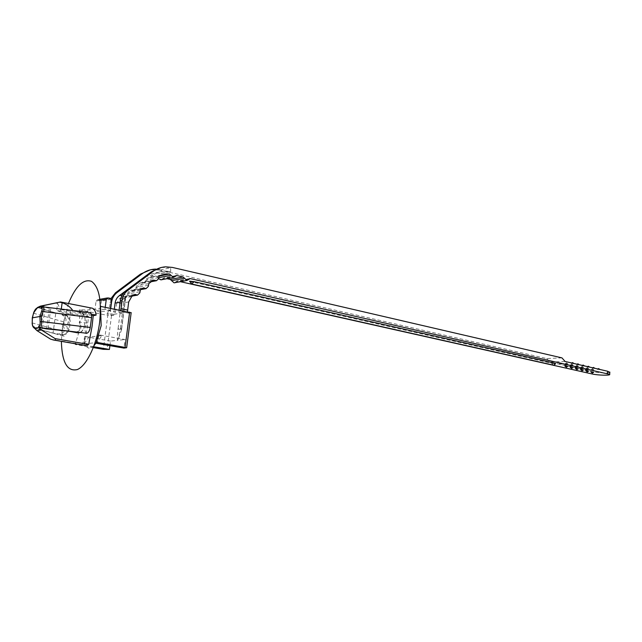 <?xml version="1.0" encoding="UTF-8"?>
<svg xmlns="http://www.w3.org/2000/svg" width="642" height="642" viewBox="0 0 642 642"><rect width="100%" height="100%" fill="white"/><g stroke="black" fill="none" stroke-linecap="round" stroke-linejoin="round"><path stroke-width="0.48" stroke-dasharray="3.21 2.41" d="M119.123 310.03L118.834 312.301L121.988 311.819L120.921 310.391M105.24 307.285L104.975 309.292L110.247 310.327L110.512 308.329M66.455 326.008C68.702 328.102 65.877 337.443 63.438 335.991C62.418 335.333 62.041 333.72 62.314 331.168L63.582 321.851C64.377 317.942 65.636 316.121 67.37 316.37C69.127 318.897 68.822 322.107 66.455 326.008L61.704 324.667C66.656 329.916 65.195 333.126 57.315 334.289L63.117 334.779L53.053 333.046L40.623 329.723L42.075 329.515L44.908 309.011L38.247 307.791L36.811 308.778M86.59 333.246C84.23 331.055 84.391 327.661 87.079 323.078C84.8 321.072 87.28 312.028 89.96 312.59M62.314 331.168L32.533 323.014C32.581 325.831 33.304 327.589 34.708 328.303L35.462 328.439L34.427 327.845M62.154 334.899C66.262 334.185 68.686 332.05 69.424 328.495C68.726 332.05 66.624 334.145 63.117 334.779M61.704 324.667C67.386 321.698 67.466 318.4 61.937 314.757L64.874 314.925C68.646 316.634 70.411 319.299 70.179 322.918L69.424 328.495M64.874 314.925L65.837 314.765C69.007 316.578 70.451 319.299 70.179 322.918M65.837 314.765L55.814 312.927L53.053 333.046M55.814 312.927L43.455 309.275L40.623 329.723M37.092 308.12L38.319 307.871C36.482 308.208 34.997 310.03 33.882 313.328L33.625 312.774M63.582 321.851L33.882 313.328L32.646 318.015L32.156 323.095M87.079 323.078L79.167 322.123C82.28 327.412 81.301 330.702 76.237 332.01M80.154 332.484C82.385 331.497 83.749 329.49 84.246 326.465C83.548 330.116 81.462 332.259 77.987 332.893M48.006 328.672L50.862 307.943L70.845 310.383L80.756 312.341L81.775 312.173L78.501 311.242C83.34 314.869 83.556 318.496 79.167 322.123M68.044 331.063L70.845 310.383M84.246 326.465L85.009 320.743C85.298 317.028 83.877 314.219 80.756 312.341M85.009 320.743C85.338 317.02 84.263 314.163 81.775 312.173M43.512 306.916L78.501 311.242M34.291 326.826L35.759 328.399L42.075 329.515M43.455 309.275L44.908 309.011M55.164 303.024L57.619 303.505L56.681 310.375L88.532 316.434L87.32 327.292L83.99 344.906L50.606 339.161M57.619 303.505L61.632 312.493L56.681 310.375M46.521 328.881L49.37 308.208L50.862 307.943M49.37 308.208L42.581 306.98M61.279 309.083L61.207 309.588L72.771 310.487M100.963 300.392L101.412 301.042L99.967 311.956L94.759 310.945L96.067 301.09L97.488 299.734L100.963 300.392L111.251 298.57M104.975 309.292L94.759 310.945M61.207 309.588L91.613 315.399M91.381 314.163L72.843 310.6M92.263 308.184C89.407 307.887 86.863 310.776 84.624 316.851L61.632 312.493M84.624 316.851L88.532 316.434M83.99 344.906L85.242 345.476M68.453 303.522L62.346 327.781L61.367 341.367M94.029 345.677C90.105 349.513 87.071 348.863 84.929 343.727L96.236 342.668M84.929 343.727L83.572 343.703L84.929 343.727M96.469 342.33L97.094 342.443L96.469 342.33L97.327 340.669L98.098 334.883L98.724 334.803L125.062 339.546L123.954 348.108M84.19 343.807L88.941 337.082L101.909 335.565L97.094 342.443M114.316 309.083L113.626 314.339L122.453 313.015L123.938 301.579C124.396 298.426 125.8 295.93 128.151 294.092L153.326 275.081C156.656 272.609 160.356 271.245 164.424 271.004L170.668 271.614L161.431 273.492L155.244 272.89L146.28 275.57M170.668 271.614L170.644 267.786L161.415 269.72L161.431 273.492M110.247 310.327L99.967 311.956M100.481 306.603C101.139 308.545 97.44 309.645 89.366 309.893L79.359 309.893L79.977 328.503L75.202 344.505L93.299 347.603M79.359 309.893L107.8 315.391L103.338 349.328M93.636 346.728L81.911 344.706L75.202 344.505M81.911 344.706L84.062 340.372L84.584 336.488L85.177 336.416L84.423 342.074L84.062 340.372M84.423 342.074L83.572 343.703M96.011 343.229L97.327 340.669M85.177 336.416L88.941 337.082M101.909 335.565L98.098 334.883M98.194 338.791L98.724 334.803M109.91 345.661L110.512 341.087L117.695 340.324C117.093 339.666 117.237 335.67 118.128 328.343C119.027 329.579 120.11 330.06 121.37 329.787L120.431 328.054L118.698 337.861L117.695 340.324L125.062 339.546M128.705 301.925L123.713 302.759L125.543 297.647C123.32 298.458 121.94 300.287 121.402 303.144L116.531 303.963L119.5 298.707L122.791 296.532L125.238 297.278L127.517 295.071L127.999 292.295L131.241 290.152L133.696 290.898L135.927 288.715L136.409 285.955L140.839 282.616L144.033 283.098L146.215 280.947L146.175 279.487L146.938 278.347L153.976 276.445L156.817 276.525L158.678 278.845M126.45 347.884L131.161 312.766M123.713 302.759L120.431 328.054M122.453 313.015L118.834 312.301M161.27 267.497L172.401 267.425M561.967 357.883L546.719 358.549L159.714 270.073L161.415 269.72L155.918 269.11M113.626 314.339L110.039 313.641L110.729 308.369M111.026 298.522L108.851 310.632L115.488 311.932L113.642 315.391L107.8 315.391M130.976 312.815L128.48 313.135L127.646 311.715M113.642 315.391L107.013 314.099L110.039 313.641M110.512 341.087L84.584 336.488M118.128 328.343L121.402 303.144M553.38 365.17L551.839 363.332L189.518 281.421M191.147 283.7L191.685 282.111M555.619 363.661L551.839 363.332M588.61 371.076L585.849 370.867M578.265 368.741L575.489 368.524M567.729 366.365L564.936 366.141M573.017 367.561L570.24 367.344M583.458 369.912L580.697 369.704M593.714 372.232L590.961 372.023M159.714 270.073L150.405 269.809M107.013 314.099L108.851 310.632M115.488 311.932L116.531 303.963M161.367 279.776L163.694 277.994L167.008 278.684M174.624 282.753L176.959 280.963L180.394 281.686M609.82 372.352C609.106 373.355 597.389 372.906 592.397 371.702L549.849 362.08L565.096 361.47M546.719 358.549L549.849 362.08M591.691 369.583L593.81 369.848L591.691 369.583M585.608 369.776L587.719 370.041L585.608 369.776M592.726 368.219L594.869 368.484L592.726 368.219M586.579 368.42L588.714 368.685L586.579 368.42M580.496 368.62L582.623 368.885L580.496 368.62M587.566 367.039L589.725 367.304L587.566 367.039M581.419 367.248L583.562 367.513L581.419 367.248M575.336 367.457L577.479 367.722L575.336 367.457M582.358 365.844L584.525 366.109L582.358 365.844M576.211 366.06L578.37 366.325L576.211 366.06M570.136 366.277L572.287 366.542L570.136 366.277M559.583 363.886L561.766 364.158L559.583 363.886M571.797 363.42L573.996 363.693L571.797 363.42M577.102 364.64L579.285 364.905L577.102 364.64M570.955 364.865L573.129 365.129L570.955 364.865M564.888 365.081L567.047 365.354L564.888 365.081M565.658 363.653L567.841 363.926L565.658 363.653M597.838 369.391L599.973 369.656L597.838 369.391M35.759 328.399L57.315 334.289M38.616 307.815L60.043 314.291M111.7 299.228L101.412 301.042M97.849 299.766L108.097 297.92M96.067 301.09L100.048 300.384M160.949 273.38L170.178 271.502M153.326 275.081L144.562 276.863M122.205 295.159L128.151 294.092M120.142 302.221L123.938 301.579M131.714 296.564L125.551 297.647L121.378 329.787L125.543 297.647L119.5 298.707M121.988 311.819L128.721 313.144M111.507 315.703L107.062 349.657M111.291 302.39L109.902 302.623M134.25 294.638L122.004 296.813M123.713 296.813L133.721 295.039M139.763 291.765L127.453 293.988M140.317 290.04L127.999 292.295M142.829 288.138L130.478 290.425M132.164 290.433L142.259 288.563M148.278 285.297L135.863 287.64M148.824 283.587L136.409 285.955M153.31 280.185L140.839 282.616M142.5 282.632L152.7 280.65M158.718 277.561L146.191 280.032M159.481 275.835L146.938 278.347M159.176 276.052L156.817 276.525M158.173 277.785L158.743 277.673M175.322 276.229L162.603 278.708M175.748 275.747L164.055 278.026M188.748 279.278L175.876 281.669M189.197 278.78L177.304 280.995M592.221 373.989L592.397 371.702M63.438 335.991L34.499 328.214M61.937 314.757L67.37 316.37M38.247 307.791L37.108 308.08M97.488 299.734L99.911 299.3M107.334 297.968L107.744 297.896M164.424 271.004L155.244 272.89M118.698 337.861L121.603 329.531M121.579 329.507L125.663 298.032M128.48 313.135L121.747 311.811M165.644 266.831L163.895 267.2M154.722 269.142L153.037 269.504M134.668 294.421L122.791 296.532M132.445 296.01L125.238 297.278M143.214 287.929L131.241 290.152M140.943 289.566L133.696 290.898M153.679 279.984L141.577 282.352M151.327 281.694L144.033 283.098M161.591 274.912L153.976 276.445M176.069 275.578L163.694 277.994M189.51 278.62L176.959 280.963M593.81 369.848L592.47 368.797L591.226 369.696M587.719 370.041L586.395 368.99L585.151 369.88M592.606 367.786L592.253 368.331M588.714 368.685L587.366 367.625L586.114 368.532M582.623 368.885L581.291 367.834L580.039 368.725M587.454 366.606L587.101 367.144M583.562 367.513L582.214 366.446L580.954 367.352M577.479 367.722L576.139 366.662L574.887 367.561M582.254 365.41L581.893 365.956M578.37 366.325L577.014 365.258L575.754 366.165M572.287 366.542L570.939 365.483L569.687 366.381M561.766 364.158L560.402 363.083L559.142 363.99M571.701 362.979L571.34 363.532M576.997 364.199L576.636 364.752M573.129 365.129L571.773 364.062L570.505 364.969M567.047 365.354L565.698 364.287L564.438 365.194M567.841 363.926L566.477 362.85L565.209 363.765M597.718 368.957L597.365 369.503"/><path stroke-width="0.96" d="M120.921 310.391L121.996 300.552L120.327 300.841L119.123 310.03M110.512 308.329L111.7 299.228L111.251 298.57L108.097 297.92L106.299 299.268L105.24 307.285M41.401 316.554L42.966 311.739C43.849 308.73 44.033 307.117 43.512 306.916L89.96 312.59C91.3 312.983 91.83 314.668 91.549 317.646L41.586 311.354L39.932 316.49L41.401 316.554L41.602 321.586L90.249 327.436C89.559 331.071 88.339 333.005 86.59 333.246L40.47 327.709C41.232 327.211 41.61 325.173 41.602 321.586L40.133 321.859C40.277 324.403 39.9 325.823 39.002 326.128L40.165 327.757L46.521 328.881L68.044 331.063L77.987 332.893L80.154 332.484M90.249 327.436L91.549 317.646M32.285 317.854L39.932 316.49L40.133 321.859M32.285 317.894L32.22 323.103L32.349 317.758L33.665 312.75L37.092 308.12M34.427 327.845L34.002 326.874C33.023 326.85 32.429 325.598 32.22 323.103M79.006 332.765L75.716 331.914M43.343 306.948L41.521 307.911C42.388 307.871 42.412 309.019 41.586 311.354M32.301 317.766L33.665 312.75M34.467 328.166L36.963 330.622L50.606 339.161L53.519 340.019C55.373 340.372 55.902 339.899 55.108 338.615L41.385 329.996L38.873 327.524L34.467 328.166L34.002 326.874M38.873 327.524L38.697 326.176L40.165 327.757M42.581 306.98L41.224 307.967L41.754 306.756L37.332 307.574L40.366 306.146L60.525 301.973L59.69 302.181L62.154 302.663L61.279 309.083M36.514 308.834L37.332 307.574M41.754 306.756L44.796 305.311L59.69 302.181M72.771 310.487C70.435 307.053 66.896 304.436 62.154 302.663M91.613 315.399L93.242 315.712L96.156 315.078L91.381 314.163M96.156 315.078C95.498 311.033 94.205 308.738 92.263 308.184M53.88 340.075L85.242 345.476L88.676 344.425L55.108 338.615M88.676 344.425L92.023 326.658L93.242 315.712M61.367 341.367C61.993 362.473 67.322 371.87 77.345 369.559C86.614 365.747 96.709 344.81 99.598 322.573C101.821 300.657 99.117 286.91 91.493 281.34C83.372 278.62 75.692 286.019 68.453 303.522M96.236 342.668L94.029 345.677M131.161 312.766L100.521 306.354L101.163 325.663L96.011 343.229L123.954 348.108L126.659 347.707L96.276 342.258M146.28 275.57L119.284 295.689C116.948 297.503 115.56 299.958 115.103 303.072L114.316 309.083M93.299 347.603L103.338 349.328L109.421 349.441L93.636 346.728M191.653 284.005L194.157 281.669L554.736 363.22L554.544 364.728L553.709 365.202L191.653 284.005L553.38 365.17M120.327 300.841C120.945 296.628 122.823 293.29 125.968 290.842L127.646 290.529L152.924 271.51C156.744 268.677 160.99 267.12 165.644 266.831L172.401 267.425L561.967 357.883L565.096 361.47L607.693 371.253L609.82 372.352M152.924 271.51L151.207 271.871L125.968 290.842M151.207 271.871L161.27 267.497M155.918 269.11L154.722 269.142C150.108 269.439 145.911 270.972 142.131 273.765L140.47 274.11L115.488 292.792L111.026 298.522M115.488 292.792L117.117 292.495L142.131 273.765M117.117 292.495C114.003 294.911 112.133 298.193 111.523 302.35L111.291 302.39M110.729 308.369L111.523 302.35M109.421 349.441L109.91 345.661M191.412 283.997L189.607 281.14L194.157 281.669M554.736 363.22L555.619 363.661M588.626 371.036L587.294 371.927L585.849 370.867L588.61 371.076M578.282 368.701L576.941 369.599L575.489 368.524L578.265 368.741M567.753 366.317L566.396 367.232L564.936 366.141L567.729 366.365M573.041 367.513L571.693 368.42L570.24 367.344L573.017 367.561M583.482 369.872L582.142 370.771L580.697 369.704L583.458 369.912M593.73 372.191L592.397 373.082L590.961 372.023L593.714 372.232M180.394 281.686L592.221 373.989C597.838 375.345 611.096 375.65 609.667 374.374L190.192 278.588L186.926 280.482L183.122 276.983L176.791 275.538L173.476 277.44L169.472 273.998L166.599 273.909L159.481 275.835L158.702 277.007L158.751 278.492L156.544 280.682L153.31 280.185L148.824 283.587L148.342 286.404L146.079 288.619L143.599 287.857L140.317 290.04L139.828 292.872L137.516 295.119L135.045 294.357L131.714 296.564L128.705 301.925L127.654 310.062L120.937 308.73M127.646 311.715L127.654 310.062M121.996 300.552C122.614 296.323 124.5 292.985 127.646 290.529M150.405 269.809L140.47 274.11M158.678 278.845L161.367 279.776M167.008 278.684L170.315 279.43L174.07 282.857L174.624 282.753M36.963 330.622L41.385 329.996M44.796 305.311L40.366 306.146M100.048 300.384L106.299 299.268M125.094 347.306L129.636 312.108M119.284 295.689L122.205 295.159M115.103 303.072L120.142 302.221M133.721 295.039L135.976 294.646M142.259 288.563L144.53 288.146M152.7 280.65L154.987 280.201M169.472 273.998L159.176 276.052M158.743 277.673L170.844 275.282M176.791 275.538L175.748 275.747M183.122 276.983L170.315 279.43M171.51 280.698L184.334 278.275M190.192 278.588L189.197 278.78M607.517 373.572L607.693 371.253M32.156 323.095C32.301 325.727 33.079 327.436 34.499 328.214M43.512 306.916L42.669 306.972M37.108 308.08C35.896 308.409 34.732 309.974 33.625 312.774M99.911 299.3L107.334 297.968M92.432 308.216L60.525 301.973M126.659 347.707L131.185 312.582M553.332 365.154L191.541 284.029M554.544 364.728L555.699 363.581M137.516 295.119L132.445 296.01M146.079 288.619L140.943 289.566M156.544 280.682L151.327 281.694M166.599 273.909L161.591 274.912M173.476 277.44L160.773 279.896M186.926 280.482L174.07 282.857M609.844 372.063L609.667 374.374M594.813 368.291L593.521 367.425L592.606 367.786M589.669 367.112L588.361 366.237L587.454 366.606M584.469 365.916L583.161 365.041L582.254 365.41M573.932 363.5L572.616 362.61L571.701 362.979M579.228 364.712L577.912 363.829L576.997 364.199M599.917 369.463L598.625 368.596L597.718 368.957"/></g></svg>

